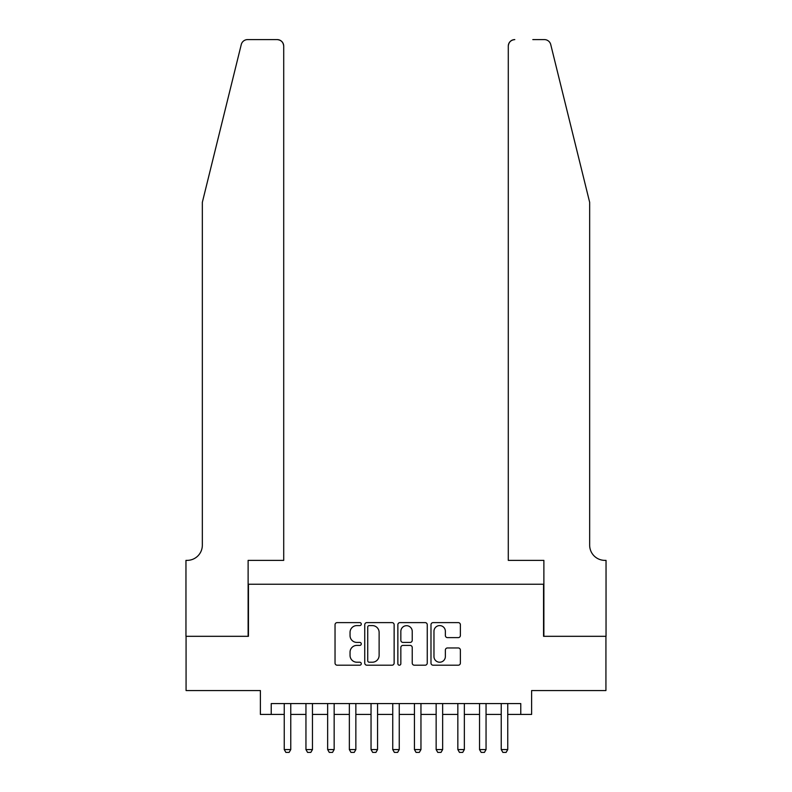 <?xml version="1.0" encoding="UTF-8"?>
<svg xmlns="http://www.w3.org/2000/svg" width="792" height="792" viewBox="0 0 792 792"><rect width="100%" height="100%" fill="white"/><g stroke="black" fill="none" stroke-linecap="round" stroke-linejoin="round"><path stroke-width="1.19" d="M361.281 624.096A1.495 1.495 0 0 0 359.796 622.611L337.164 622.611A2.128 2.128 0 0 0 335.036 624.739L335.036 663.072A2.128 2.128 0 0 0 337.164 665.201L359.796 665.201A1.495 1.495 0 0 0 361.281 663.716A1.495 1.495 0 0 0 359.796 662.221L356.865 662.221A6.811 6.811 0 0 1 350.044 655.41L350.044 652.212A6.811 6.811 0 0 1 356.865 645.401L359.796 645.401A1.495 1.495 0 0 0 361.281 643.906A1.495 1.495 0 0 0 359.796 642.411L356.865 642.411A6.811 6.811 0 0 1 350.044 635.6L350.044 632.402A6.811 6.811 0 0 1 356.865 625.591L359.796 625.591A1.495 1.495 0 0 0 361.281 624.096M458.241 637.619A2.128 2.128 0 0 0 460.38 635.491L460.38 624.739A2.128 2.128 0 0 0 458.241 622.611L433.115 622.611A2.128 2.128 0 0 0 430.987 624.739L430.987 663.072A2.128 2.128 0 0 0 433.115 665.201L458.241 665.201A2.128 2.128 0 0 0 460.38 663.072L460.38 650.083A2.128 2.128 0 0 0 458.241 647.955L447.49 647.955A2.128 2.128 0 0 0 445.361 650.083L445.361 656.528A5.692 5.692 0 0 1 439.659 662.221A5.692 5.692 0 0 1 433.966 656.528L433.966 631.283A5.692 5.692 0 0 1 439.659 625.591A5.692 5.692 0 0 1 445.361 631.283L445.361 635.491A2.128 2.128 0 0 0 447.49 637.619L458.241 637.619M271.23 714.424L271.23 703.573L520.77 703.573L520.77 714.424L531.62 714.424L531.62 690.555L605.929 690.555L605.929 636.313L543.55 636.313L543.55 584.239L248.45 584.239L248.45 636.313L186.07 636.313L186.07 690.555L260.38 690.555L260.38 714.424L284.249 714.424M394.139 624.739A2.128 2.128 0 0 0 392.01 622.611L366.874 622.611A2.128 2.128 0 0 0 364.746 624.739L364.746 663.072A2.128 2.128 0 0 0 366.874 665.201L392.01 665.201A2.128 2.128 0 0 0 394.139 663.072L394.139 624.739M399.99 622.611L425.126 622.611A2.128 2.128 0 0 1 427.254 624.739L427.254 663.072A2.128 2.128 0 0 1 425.126 665.201L414.374 665.201A2.128 2.128 0 0 1 412.236 663.072L412.236 647.529A2.128 2.128 0 0 0 410.108 645.401L402.98 645.401A2.128 2.128 0 0 0 400.841 647.529L400.841 663.716A1.495 1.495 0 0 1 399.356 665.201A1.495 1.495 0 0 1 397.861 663.716L397.861 624.739A2.128 2.128 0 0 1 399.99 622.611M290.763 714.424L305.95 714.424M312.464 714.424L327.65 714.424M334.155 714.424L349.351 714.424M355.856 714.424L371.042 714.424M377.556 714.424L392.743 714.424M399.257 714.424L414.444 714.424M420.958 714.424L436.144 714.424M442.649 714.424L457.845 714.424M464.35 714.424L479.536 714.424M486.05 714.424L501.237 714.424M507.751 714.424L520.77 714.424M369.22 625.591A1.495 1.495 0 0 0 367.726 627.086L367.726 660.736A1.495 1.495 0 0 0 369.22 662.221L372.309 662.221A6.811 6.811 0 0 0 379.12 655.41L379.12 632.402A6.811 6.811 0 0 0 372.309 625.591L369.22 625.591M412.236 631.392A5.692 5.692 0 0 0 406.543 625.7A5.692 5.692 0 0 0 400.841 631.392L400.841 640.283A2.128 2.128 0 0 0 402.98 642.411L410.108 642.411A2.128 2.128 0 0 0 412.236 640.283L412.236 631.392M290.763 703.573L290.763 749.578L289.13 752.4L285.882 752.4L284.249 749.578L284.249 703.573M284.249 749.578L290.763 749.578M241.263 44.55C242.916 40.986 242.916 40.986 241.263 44.55L202.336 202.336L202.336 545.173A15.187 15.187 0 0 1 187.15 560.37L185.962 560.37L185.962 636.313L248.124 636.313L248.124 560.37L283.714 560.37L283.714 46.114A6.514 6.514 0 0 0 277.2 39.6L247.579 39.6A6.514 6.514 0 0 0 241.263 44.55M259.192 39.6L277.2 39.6C281.13 40.016 283.298 42.184 283.714 46.114L283.714 560.37M202.336 545.173A15.187 15.187 0 0 1 187.15 560.37M577.724 153.955L550.737 44.55C549.084 40.986 549.084 40.986 550.737 44.55L589.664 202.336L589.664 545.173A15.187 15.187 0 0 0 604.85 560.37L606.038 560.37L606.038 636.313L543.876 636.313L543.876 560.37L508.286 560.37L508.286 46.114L508.286 560.37M532.808 39.6L544.421 39.6A6.514 6.514 0 0 1 550.737 44.55M514.8 39.6A6.514 6.514 0 0 0 508.286 46.114C508.702 42.184 510.87 40.016 514.8 39.6M589.664 545.173A15.187 15.187 0 0 0 604.85 560.37M312.464 703.573L312.464 749.578L310.83 752.4L307.573 752.4L305.95 749.578L305.95 703.573M305.95 749.578L312.464 749.578M334.155 703.573L334.155 749.578L332.531 752.4L329.274 752.4L327.65 749.578L327.65 703.573M327.65 749.578L334.155 749.578M355.856 703.573L355.856 749.578L354.232 752.4L350.975 752.4L349.351 749.578L349.351 703.573M349.351 749.578L355.856 749.578M377.556 703.573L377.556 749.578L375.933 752.4L372.676 752.4L371.042 749.578L371.042 703.573M371.042 749.578L377.556 749.578M399.257 703.573L399.257 749.578L397.624 752.4L394.376 752.4L392.743 749.578L392.743 703.573M392.743 749.578L399.257 749.578M420.958 703.573L420.958 749.578L419.324 752.4L416.067 752.4L414.444 749.578L414.444 703.573M414.444 749.578L420.958 749.578M442.649 703.573L442.649 749.578L441.025 752.4L437.768 752.4L436.144 749.578L436.144 703.573M436.144 749.578L442.649 749.578M464.35 703.573L464.35 749.578L462.726 752.4L459.469 752.4L457.845 749.578L457.845 703.573M457.845 749.578L464.35 749.578M486.05 703.573L486.05 749.578L484.427 752.4L481.17 752.4L479.536 749.578L479.536 703.573M479.536 749.578L486.05 749.578M507.751 703.573L507.751 749.578L506.118 752.4L502.87 752.4L501.237 749.578L501.237 703.573M501.237 749.578L507.751 749.578"/></g></svg>
